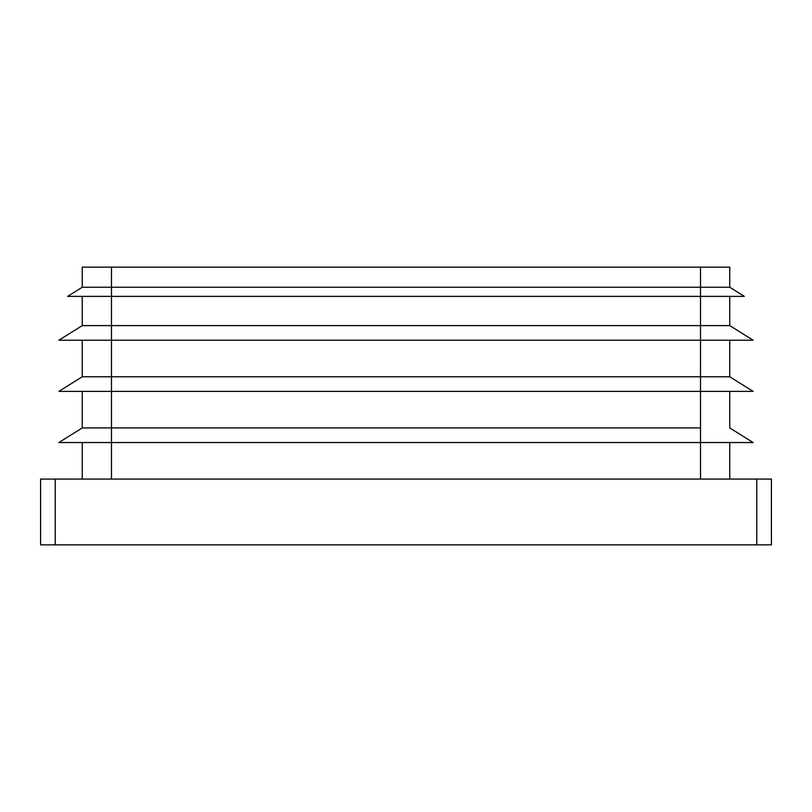 <?xml version="1.0" encoding="UTF-8"?>
<svg xmlns="http://www.w3.org/2000/svg" width="812" height="812" viewBox="0 0 812 812"><rect width="100%" height="100%" fill="white"/><g stroke="black" fill="none" stroke-linecap="round" stroke-linejoin="round"><path stroke-width="1.22" d="M40.6 544.852L771.4 544.852L756.784 544.852L756.784 479.08L771.4 479.08L771.4 544.852L771.4 479.08L55.216 479.08L55.216 544.852L756.784 544.852L756.784 479.08L55.216 479.08L55.216 544.852L40.6 544.852L40.6 479.08L55.216 479.08L40.6 479.08L40.6 544.852M700.512 267.148L729.744 267.148L729.744 287.245L700.512 287.245L700.512 267.148L729.744 267.148L729.744 287.245L744.36 296.38L700.512 296.38L700.512 267.148L111.488 267.148L700.512 267.148M82.256 267.148L111.488 267.148L111.488 287.245L729.744 287.245L744.36 296.38L700.512 296.38L700.512 287.245L82.256 287.245L82.256 267.148L111.488 267.148L111.488 296.38L700.512 296.38L67.64 296.38L82.256 287.245L82.256 267.148M82.256 287.245L111.488 287.245L111.488 296.38L67.64 296.38L82.256 287.245M700.512 325.612L700.512 296.38L700.512 325.612L729.744 325.612L111.488 325.612L700.512 325.612L700.512 340.228L700.512 325.612M729.744 296.38L729.744 325.612L753.13 340.228L111.488 340.228L753.13 340.228L729.744 325.612L729.744 296.38M111.488 296.38L111.488 325.612L82.256 325.612L82.256 296.38L82.256 325.612L111.488 325.612L111.488 340.228L58.87 340.228L82.256 325.612L58.87 340.228L111.488 340.228L111.488 376.768L700.512 376.768L700.512 340.228L700.512 376.768L729.744 376.768L82.256 376.768L82.256 340.228L82.256 376.768L111.488 376.768L111.488 391.384L700.512 391.384L700.512 376.768L700.512 391.384L58.87 391.384L82.256 376.768L58.87 391.384L111.488 391.384L111.488 427.924L700.512 427.924L700.512 391.384L753.13 391.384L700.512 391.384L700.512 427.924L82.256 427.924L82.256 391.384L82.256 427.924L111.488 427.924L111.488 442.54L700.512 442.54L700.512 427.924L700.512 442.54L58.87 442.54L82.256 427.924L58.87 442.54L111.488 442.54L111.488 479.08L111.488 296.38M729.744 340.228L729.744 376.768L753.13 391.384L729.744 376.768L729.744 340.228M729.744 391.384L729.744 427.924L753.13 442.54L700.512 442.54L753.13 442.54L729.744 427.924L729.744 391.384M700.512 479.08L700.512 442.54L700.512 479.08M729.744 442.54L729.744 479.08L729.744 442.54M82.256 479.08L82.256 442.54L82.256 479.08"/></g></svg>
